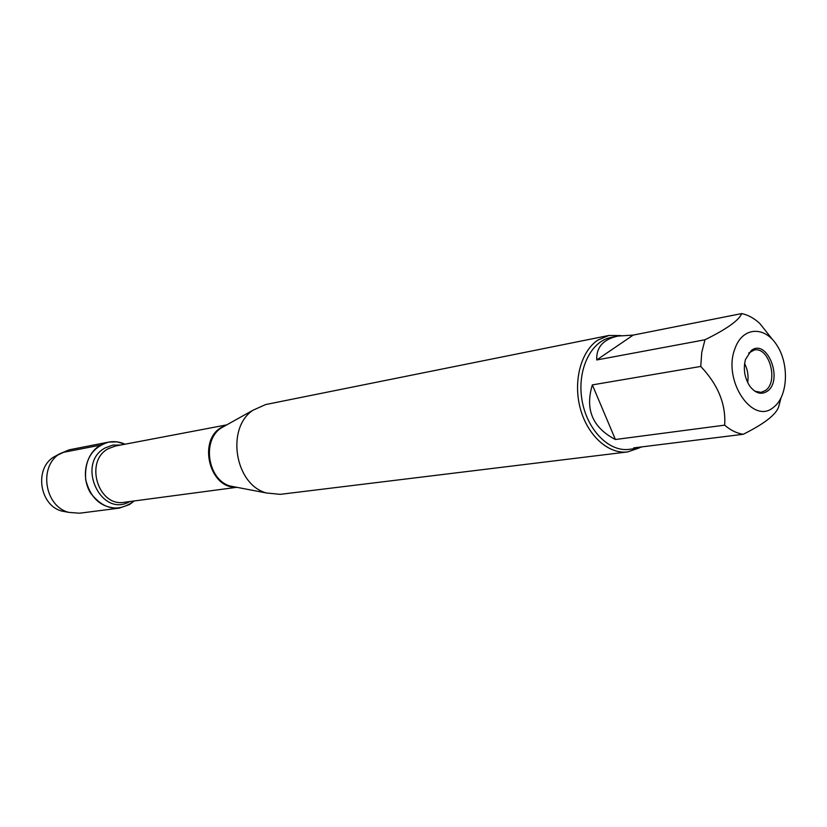 <?xml version="1.0" encoding="UTF-8"?>
<svg xmlns="http://www.w3.org/2000/svg" width="827" height="827" viewBox="0 0 827 827"><rect width="100%" height="100%" fill="white"/><g stroke="black" fill="none" stroke-linecap="round" stroke-linejoin="round"><path stroke-width="1.24" d="M608.806 335.483L265.715 404.537L253.093 410.171C225.688 427.972 234.847 484.705 266.459 492.975L280.208 494.35L627.61 451.924C608.465 454.426 587.49 435.56 580.296 408.455C572.956 381.402 580.874 351.31 597.838 340.124L608.806 335.483L620.85 335.576M100.563 445.122C108.513 440.822 116.679 440.512 125.063 444.202L116.938 441.845L108.606 442.104C91.983 447.324 84.344 459.853 85.698 479.681C90.65 498.929 101.845 508.419 119.264 508.129L129.57 504.511L134.232 500.966C118.333 512.513 103.799 509.897 90.639 493.13C80.622 477.045 85.584 453.444 100.563 445.122L63.679 452.266L55.244 456.235M639.106 447.986L627.61 451.924M751.216 350.586C766.98 337.798 783.686 379.903 767.435 391.14C761.367 395.13 755.464 393.445 749.748 386.085C744.548 377.846 743.122 368.997 745.458 359.538L751.216 350.586M773.803 407.06C788.017 396.236 789.444 364.025 776.749 345.004C764.355 325.507 742.326 326.954 734.934 348.684C722.281 380.544 753.118 425.915 773.803 407.06M772.614 339.659L759.817 323.502C754.131 318.23 748.094 314.922 741.705 313.578C738.976 320.338 726.737 329.074 704.966 339.773L701.751 352.498L700.748 366.444C718.094 384.762 726.065 404.341 724.659 425.161C730.603 430.288 736.805 433.327 743.266 434.278C764.717 423.558 776.553 414.265 778.765 406.388L780.957 398.107M633.172 335.1L618.007 336.062C603.317 339.256 596.226 347.226 596.722 359.962L633.172 335.1L741.705 313.578M596.722 359.962L704.966 339.773M592.349 384.896C584.896 409.427 592.577 427.631 615.402 439.509L592.349 384.896L700.748 366.444M615.402 439.509L724.659 425.161M743.266 434.278L633.668 447.893L637.41 448.327L642.124 446.849M637.41 448.327L629.109 449.35C608.713 452.173 586.581 429.285 581.919 399.565C576.988 369.886 590.798 341.189 611.05 337.447L618.007 336.062M748.662 353.098L754.234 350.017C769.069 346.368 778.869 381.443 765.575 390.406L761.067 392.37L754.813 391.192M744.61 363.508C747.649 369.545 748.673 375.903 747.691 382.591M119.264 508.129L79.526 513.216L69.034 512.409C44.803 506.899 38.311 466.717 59.575 453.858L69.282 449.795L108.606 442.104M57.652 454.912L53.538 457.166C33.886 469.064 39.861 506.062 62.252 511.169L66.873 512.016M226.04 425.264L220.964 428.107C201.55 440.729 207.918 480.187 230.32 486.069L236.036 487.165M236.108 487.175C209.221 488.54 197.539 439.83 221.822 427.228L226.112 425.233M226.753 424.871L115.418 446.032L108.43 448.637C84.054 460.949 98.062 507.385 124.495 502.258L236.832 487.31M129.798 501.555C100.977 518.488 75.484 463.296 105.287 447.862L112.751 445.112L120.68 445.04M235.85 487.124L266.459 492.975M225.874 425.357L253.093 410.171M62.252 511.169L69.034 512.409M53.538 457.166L59.575 453.858"/></g></svg>
